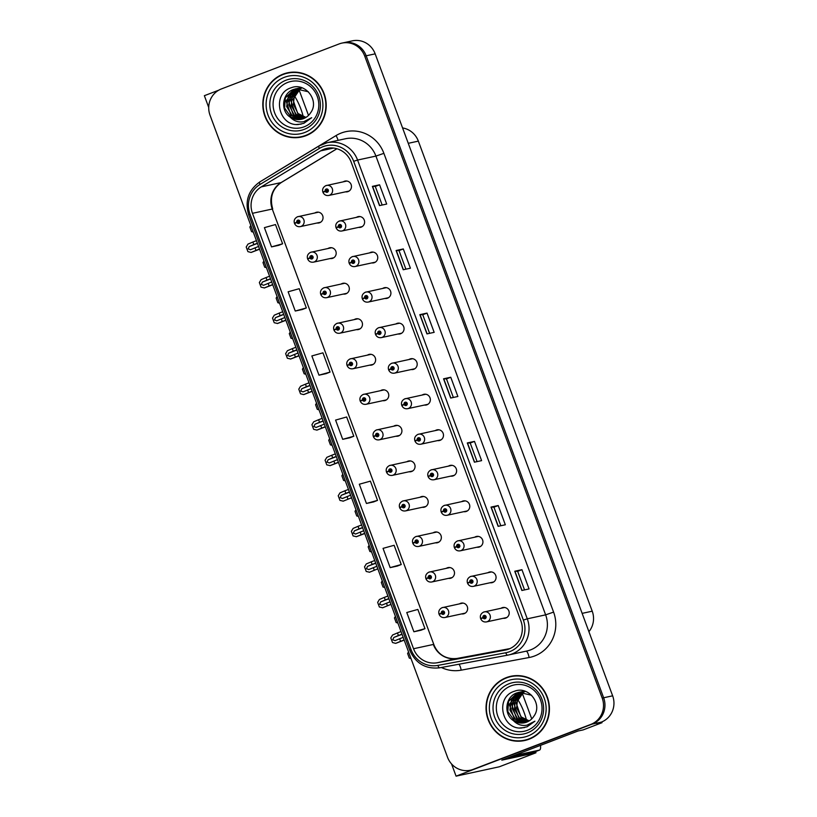 <?xml version="1.0" encoding="UTF-8"?>
<svg xmlns="http://www.w3.org/2000/svg" width="817" height="817" viewBox="0 0 817 817"><rect width="100%" height="100%" fill="white"/><g stroke="black" fill="none" stroke-linecap="round" stroke-linejoin="round"><path stroke-width="1.23" d="M435.359 542.825A5.474 5.27 -102.2 0 0 441.129 535.921A5.474 5.27 -102.2 0 0 433.184 532.796M422.215 507.286A5.474 5.27 -102.2 0 0 427.975 500.382A5.474 5.27 -102.2 0 0 420.04 497.257M409.072 471.756A5.474 5.27 -102.2 0 0 414.832 464.842A5.474 5.27 -102.2 0 0 406.897 461.717M395.918 436.217A5.474 5.27 -102.2 0 0 401.688 429.303A5.474 5.27 -102.2 0 0 393.753 426.178M382.775 400.677A5.474 5.27 -102.2 0 0 388.545 393.774A5.474 5.27 -102.2 0 0 380.61 390.649M369.631 365.148A5.474 5.27 -102.2 0 0 375.401 358.234A5.474 5.27 -102.2 0 0 367.466 355.109M356.488 329.608A5.474 5.27 -102.2 0 0 362.248 322.695A5.474 5.27 -102.2 0 0 354.312 319.57M343.344 294.069A5.474 5.27 -102.2 0 0 349.104 287.165A5.474 5.27 -102.2 0 0 341.169 284.03M330.191 258.529A5.474 5.27 -102.2 0 0 335.961 251.626A5.474 5.27 -102.2 0 0 328.025 248.501M317.047 223A5.474 5.27 -102.2 0 0 322.817 216.086A5.474 5.27 -102.2 0 0 314.882 212.961M448.502 578.365A5.474 5.27 -102.2 0 0 454.272 571.451A5.474 5.27 -102.2 0 0 446.337 568.326M490.088 582.746A5.474 5.27 -102.2 0 0 495.848 575.842A5.474 5.27 -102.2 0 0 487.912 572.717M476.934 547.216A5.474 5.27 -102.2 0 0 482.704 540.303A5.474 5.27 -102.2 0 0 474.769 537.178M463.79 511.677A5.474 5.27 -102.2 0 0 469.561 504.763A5.474 5.27 -102.2 0 0 461.625 501.638M450.647 476.137A5.474 5.27 -102.2 0 0 456.407 469.234A5.474 5.27 -102.2 0 0 448.472 466.109M437.503 440.598A5.474 5.27 -102.2 0 0 443.263 433.694A5.474 5.27 -102.2 0 0 435.328 430.569M424.36 405.069A5.474 5.27 -102.2 0 0 430.12 398.155A5.474 5.27 -102.2 0 0 422.185 395.03M411.206 369.529A5.474 5.27 -102.2 0 0 416.976 362.615A5.474 5.27 -102.2 0 0 409.041 359.49M398.063 333.99A5.474 5.27 -102.2 0 0 403.833 327.086A5.474 5.27 -102.2 0 0 395.898 323.961M384.919 298.46A5.474 5.27 -102.2 0 0 390.689 291.546A5.474 5.27 -102.2 0 0 382.744 288.421M371.776 262.921A5.474 5.27 -102.2 0 0 377.536 256.007A5.474 5.27 -102.2 0 0 369.601 252.882M358.632 227.381A5.474 5.27 -102.2 0 0 364.392 220.478A5.474 5.27 -102.2 0 0 356.457 217.342M345.479 191.842A5.474 5.27 -102.2 0 0 351.249 184.938A5.474 5.27 -102.2 0 0 343.314 181.813M461.646 613.904A5.474 5.27 -102.2 0 0 467.416 606.99A5.474 5.27 -102.2 0 0 459.481 603.865M503.231 618.285A5.474 5.27 -102.2 0 0 508.991 611.382A5.474 5.27 -102.2 0 0 501.056 608.257M535.554 751.599L535.983 752.763L501.801 760.157L578.099 730.99L583.134 729.908L601.996 722.698L596.951 723.78L601.271 722.136A20.537 19.782 -102.2 0 0 612.638 695.818L375.166 53.851A20.537 19.782 -102.2 0 0 352.331 40.85L343.344 42.801A20.537 19.782 -102.2 0 1 366.169 55.801A20.537 19.782 -102.2 0 0 343.344 42.801L341.904 43.107A20.537 19.782 -102.2 0 0 339.126 43.934L221.407 88.93A20.537 19.782 -102.2 0 0 210.04 115.248L447.512 757.216A20.537 19.782 -102.2 0 0 470.347 770.217A20.537 19.782 -102.2 0 0 473.125 769.389L590.834 724.393A20.537 19.782 -102.2 0 0 602.2 698.075L364.729 56.107A20.537 19.782 -102.2 0 0 341.904 43.107M601.721 721.952L601.996 722.698M218.772 90.187L204.362 95.691L208.723 107.476M602.2 698.075L603.64 697.769L366.169 55.801L603.64 697.769A20.537 19.782 -102.2 0 1 592.274 724.076A20.537 19.782 -102.2 0 0 603.64 697.769L612.638 695.818M535.983 752.763L499.248 766.806L456.07 776.15L592.274 724.076L474.565 769.083A20.537 19.782 -102.2 0 1 471.787 769.91L470.347 770.217M451.556 763.946L456.07 776.15M402.577 127.942A20.537 19.782 77.8 0 1 418.345 141.127L592.223 611.187A20.537 19.782 77.8 0 1 588.914 631.674M283.111 74.133A32.854 31.649 -102.2 0 0 264.167 113.941A32.854 31.649 -102.2 0 0 301.453 137.031A32.854 31.649 -102.2 0 0 305.895 135.714A32.854 31.649 -102.2 0 0 324.839 95.895A32.854 31.649 -102.2 0 0 287.564 72.805A32.854 31.649 -102.2 0 0 283.111 74.133M288.278 72.662A32.854 31.649 -102.2 0 0 284.551 73.816A32.854 31.649 -102.2 0 0 281.599 75.133M295.07 137.379A32.854 31.649 -102.2 0 0 302.167 136.868M506.346 677.62A32.854 31.649 -102.2 0 0 487.402 717.428A32.854 31.649 -102.2 0 0 524.688 740.519A32.854 31.649 -102.2 0 0 529.13 739.191A32.854 31.649 -102.2 0 0 548.074 699.383A32.854 31.649 -102.2 0 0 510.799 676.292A32.854 31.649 -102.2 0 0 506.346 677.62M511.513 676.149A32.854 31.649 -102.2 0 0 507.786 677.303A32.854 31.649 -102.2 0 0 504.845 678.61M518.305 740.866A32.854 31.649 -102.2 0 0 525.402 740.355M323.889 149.266A21.906 21.099 77.8 0 1 326.851 148.377A21.906 21.099 77.8 0 1 351.208 162.246L520.909 621.022A21.906 21.099 77.8 0 1 505.815 649.964A21.906 21.099 77.8 0 1 505.243 650.087L437.32 662.73A21.906 21.099 77.8 0 1 413.545 648.739L252.473 213.319A21.906 21.099 77.8 0 1 261.297 186.868L320.581 150.879A21.906 21.099 77.8 0 1 323.889 149.266M322.94 146.703A24.643 23.734 -102.2 0 0 319.222 148.52L259.929 184.509A24.643 23.734 -102.2 0 0 250.012 214.258L411.084 649.689A24.643 23.734 -102.2 0 0 437.83 665.416L505.743 652.773A24.643 23.734 -102.2 0 0 523.37 620.083L353.669 161.306A24.643 23.734 -102.2 0 0 322.94 146.703M521.869 590.487L529.059 588.924L521.94 569.684L514.751 571.236L521.869 590.487M524.534 589.905L517.661 571.318L514.751 571.236M517.661 571.318L521.94 569.684M498.135 526.342L505.335 524.78L498.217 505.539L491.017 507.091L498.135 526.342M500.811 525.76L493.928 507.173L491.017 507.091M493.928 507.173L498.217 505.539M474.411 462.187L481.601 460.635L474.483 441.394L467.293 442.947L474.411 462.187M477.077 461.615L470.204 443.028L467.293 442.947M470.204 443.028L474.483 441.394M379.497 205.608L386.696 204.056L379.578 184.805L372.378 186.368L379.497 205.608M382.162 205.026L375.289 186.439L372.378 186.368M375.289 186.45L379.578 184.805M403.22 269.753L410.42 268.201L403.302 248.95L396.102 250.513L403.22 269.753M405.896 269.181L399.013 250.584L396.102 250.513M399.023 250.594L403.302 248.95M426.954 333.898L434.154 332.345L427.025 313.095L419.836 314.657L426.954 333.898M429.619 333.326L422.746 314.729L419.836 314.657M422.746 314.739L427.025 313.095M450.678 398.042L457.877 396.49L450.759 377.25L443.56 378.802L450.678 398.042M453.353 397.47L446.47 378.874L443.56 378.802M446.48 378.884L450.759 377.25M390.158 567.621L401.249 564.527L394.131 545.286L383.04 548.37L390.158 567.621L397.358 566.048M421.082 630.203L413.892 631.766L424.973 628.671L417.855 609.431L406.774 612.515L413.892 631.766M326.177 373.624L318.977 375.177L330.058 372.092L322.94 352.842L311.859 355.936L318.977 375.177M302.443 309.48L295.254 311.032L306.334 307.948L299.216 288.697L288.125 291.792L295.254 311.032M271.52 246.887L282.6 243.793L275.482 224.552L264.402 227.647L271.52 246.887L278.709 245.325M373.635 501.914L366.435 503.466L377.515 500.382L370.397 481.142L359.317 484.226L366.435 503.466M342.701 439.321L353.792 436.237L346.674 416.987L335.583 420.081L342.701 439.321L349.901 437.759M353.792 436.237L349.829 437.779M330.058 372.092L326.106 373.635M306.334 307.948L302.372 309.49M282.6 243.793L278.648 245.345M377.515 500.382L373.563 501.934M401.249 564.527L397.287 566.079M424.973 628.671L421.01 630.224M403.169 637.342L394.989 640.671M395.06 640.64L392.711 639.782L393.876 637.434L398.42 635.493L397.47 632.93L392.568 635.013L390.802 637.914L392.517 642.54L395.653 643.357L404.201 640.119L395.837 643.316M439.301 614.476L441.425 613.353A1.716 1.644 -102.2 0 0 443.529 614.302A1.716 1.644 -102.2 0 0 444.479 612.107A1.716 1.644 -102.2 0 0 442.344 611.096A1.716 1.644 -102.2 0 0 441.374 613.22L442.314 612.903A0.684 0.664 77.8 0 1 442.794 612.025A0.684 0.664 77.8 0 1 443.171 613.342A0.684 0.664 77.8 0 1 442.334 612.964L441.425 613.353M443.212 612.709A0.684 0.664 77.8 0 1 443.284 612.117M441.374 613.22L439.015 614.067L440.516 613.761M443.488 613.077A0.684 0.664 77.8 0 1 443.233 612.76L442.334 612.964M404.119 639.915L395.653 643.357M401.035 631.572L397.47 632.93M401.984 634.135L398.42 635.493M399.615 638.71L400.565 641.274M410.103 656.082L409.46 654.356M480.876 618.867L483 617.744A1.716 1.644 -102.2 0 0 485.104 618.683A1.716 1.644 -102.2 0 0 486.054 616.498A1.716 1.644 -102.2 0 0 483.919 615.477A1.716 1.644 -102.2 0 0 482.949 617.601L483.889 617.295A0.684 0.664 77.8 0 1 484.369 616.416A0.684 0.664 77.8 0 1 484.757 617.723A0.684 0.664 77.8 0 1 483.909 617.346L483 617.744M484.787 617.09A0.684 0.664 77.8 0 1 484.859 616.508M482.949 617.601L480.59 618.459L482.091 618.142M485.073 617.468A0.684 0.664 77.8 0 1 484.808 617.152L483.909 617.346M408.551 651.895L407.601 653.467L409.307 658.104L411.012 658.543M390.026 601.812L381.845 605.131M381.917 605.101L379.568 604.243L380.732 601.894L385.277 599.964L384.327 597.39L379.425 599.474L377.658 602.374L379.374 607.011L382.744 607.756M426.147 578.936L428.282 577.813A1.716 1.644 -102.2 0 0 430.385 578.763A1.716 1.644 -102.2 0 0 431.335 576.567A1.716 1.644 -102.2 0 0 429.201 575.556A1.716 1.644 -102.2 0 0 428.231 577.68L429.17 577.364A0.684 0.664 77.8 0 1 429.65 576.496A0.684 0.664 77.8 0 1 430.028 577.803A0.684 0.664 77.8 0 1 429.191 577.425L428.282 577.813M430.069 577.17A0.684 0.664 77.8 0 1 430.14 576.588M429.191 577.425L430.089 577.231A0.684 0.664 77.8 0 0 430.345 577.537L430.304 577.517M428.231 577.68L425.871 578.538L427.373 578.222M390.975 604.376L382.509 607.817M387.891 596.032L384.327 597.39M388.841 598.595L385.277 599.964M386.461 603.171L387.411 605.734M376.882 566.273L368.692 569.592M368.773 569.561L366.425 568.703L367.579 566.355L372.133 564.424L371.184 561.861L366.282 563.944L364.515 566.835L366.23 571.471L369.601 572.227M413.004 543.407L415.128 542.284A1.716 1.644 -102.2 0 0 417.242 543.223A1.716 1.644 -102.2 0 0 418.192 541.038A1.716 1.644 -102.2 0 0 416.057 540.017A1.716 1.644 -102.2 0 0 415.077 542.141L416.016 541.834A0.684 0.664 77.8 0 1 416.496 540.956A0.684 0.664 77.8 0 1 416.884 542.263A0.684 0.664 77.8 0 1 416.037 541.885L415.128 542.284M416.915 541.64A0.684 0.664 77.8 0 1 416.997 541.048M415.077 542.141L412.728 542.999L414.219 542.682M417.201 542.008A0.684 0.664 77.8 0 1 416.936 541.691L416.037 541.885M377.832 568.836L369.366 572.278M374.748 560.493L371.184 561.861M375.697 563.066L372.133 564.424M373.318 567.631L374.268 570.195M363.739 530.733L355.548 534.063M355.62 534.032L353.281 533.174L354.435 530.825L358.99 528.885L358.04 526.322L353.138 528.405L351.371 531.295L353.087 535.932L356.447 536.687M399.86 507.868L401.984 506.744A1.716 1.644 -102.2 0 0 404.098 507.694A1.716 1.644 -102.2 0 0 405.038 505.498A1.716 1.644 -102.2 0 0 402.904 504.487A1.716 1.644 -102.2 0 0 401.933 506.601L402.873 506.295A0.684 0.664 77.8 0 1 403.353 505.417A0.684 0.664 77.8 0 1 403.741 506.724A0.684 0.664 77.8 0 1 402.893 506.346L401.984 506.744M403.772 506.101A0.684 0.664 77.8 0 1 403.843 505.509M401.933 506.601L399.574 507.459L401.076 507.153M404.058 506.469A0.684 0.664 77.8 0 1 403.792 506.152L402.893 506.346M364.678 533.297L356.222 536.749M361.594 524.963L358.04 526.322M362.544 527.527L358.99 528.885M360.174 532.092L361.124 534.665M396.96 620.552L396.316 618.816M467.733 583.328L469.857 582.204A1.716 1.644 -102.2 0 0 471.96 583.144A1.716 1.644 -102.2 0 0 472.91 580.958A1.716 1.644 -102.2 0 0 470.776 579.937A1.716 1.644 -102.2 0 0 469.806 582.061L470.745 581.755A0.684 0.664 77.8 0 1 471.225 580.877A0.684 0.664 77.8 0 1 471.603 582.184A0.684 0.664 77.8 0 1 470.766 581.806L469.857 582.204M471.644 581.561A0.684 0.664 77.8 0 1 471.715 580.969M469.806 582.061L467.447 582.919L468.948 582.613M471.92 581.929A0.684 0.664 77.8 0 1 471.664 581.612L470.766 581.806M395.408 616.365L394.448 617.928L396.163 622.564L397.869 623.003M383.816 585.013L383.173 583.287M454.579 547.788L456.713 546.665A1.716 1.644 -102.2 0 0 458.817 547.615A1.716 1.644 -102.2 0 0 459.767 545.419A1.716 1.644 -102.2 0 0 457.632 544.408A1.716 1.644 -102.2 0 0 456.662 546.532L457.602 546.216A0.684 0.664 77.8 0 1 458.082 545.337A0.684 0.664 77.8 0 1 458.46 546.655A0.684 0.664 77.8 0 1 457.622 546.277L456.713 546.665M458.5 546.022A0.684 0.664 77.8 0 1 458.572 545.429M457.622 546.277L458.521 546.073A0.684 0.664 77.8 0 0 458.776 546.389L458.735 546.359M456.662 546.532L454.303 547.38L455.804 547.073M382.264 580.826L381.304 582.398L383.02 587.025L384.725 587.464M370.663 549.473L370.03 547.747M441.435 512.249L443.57 511.125A1.716 1.644 -102.2 0 0 445.673 512.075A1.716 1.644 -102.2 0 0 446.623 509.879A1.716 1.644 -102.2 0 0 444.489 508.868A1.716 1.644 -102.2 0 0 443.519 510.993L444.448 510.676A0.684 0.664 77.8 0 1 444.938 509.798A0.684 0.664 77.8 0 1 445.316 511.115A0.684 0.664 77.8 0 1 444.479 510.737L443.57 511.125M445.357 510.482A0.684 0.664 77.8 0 1 445.428 509.9M443.519 510.993L441.16 511.851L442.661 511.534M445.633 510.85A0.684 0.664 77.8 0 1 445.377 510.543L444.479 510.737M369.121 545.286L368.161 546.859L369.876 551.495L371.572 551.935M357.519 513.934L356.886 512.208M428.292 476.719L430.416 475.596A1.716 1.644 -102.2 0 0 432.53 476.536A1.716 1.644 -102.2 0 0 433.47 474.35A1.716 1.644 -102.2 0 0 431.335 473.329A1.716 1.644 -102.2 0 0 430.365 475.453L431.305 475.147A0.684 0.664 77.8 0 1 431.784 474.268A0.684 0.664 77.8 0 1 432.173 475.576A0.684 0.664 77.8 0 1 431.325 475.198L430.416 475.596M432.203 474.953A0.684 0.664 77.8 0 1 432.275 474.36M430.365 475.453L428.006 476.311L429.507 475.994M432.489 475.32A0.684 0.664 77.8 0 1 432.224 475.004L431.325 475.198M355.977 509.757L355.017 511.319L356.733 515.956L358.428 516.395M303.27 116.739A20.874 5.556 69.1 0 0 300.891 109.059A20.874 5.556 69.1 0 0 294.447 95.987M294.13 95.518A20.874 5.556 69.1 0 0 293.252 94.323M299.032 89.799L308.499 115.391M526.505 720.216A20.874 5.556 69.1 0 0 524.126 712.547A20.874 5.556 69.1 0 0 517.682 699.464M517.365 699.005A20.874 5.556 69.1 0 0 516.487 697.8M522.267 693.286L531.734 718.878M540.517 745.359A13.685 3.646 -110.9 0 1 539.547 750.077A13.685 3.646 -110.9 0 1 539.404 750.118L513.301 755.766M533.521 752.365A13.685 3.646 -110.9 0 1 533.389 752.426A13.685 3.646 -110.9 0 1 533.246 752.477L507.143 758.115M304.159 126.809A23.683 22.815 77.8 0 1 274.614 112.766A23.683 22.815 77.8 0 1 287.737 82.415A23.683 22.815 77.8 0 1 317.272 96.457A23.683 22.815 77.8 0 1 304.159 126.809M298.246 124.521L303.863 123.316L311.696 117.699L303.72 121.702C298.471 122.621 293.936 121.069 290.106 117.056A15.472 14.9 -102.2 0 0 301.371 119.262A15.472 14.9 -102.2 0 0 303.464 118.649A15.472 14.9 -102.2 0 0 310.613 112.777C319.856 100.695 305.252 82.078 291.393 87.705C271.428 93.383 278.474 126.288 298.246 124.521M283.233 74.449A32.517 31.312 77.8 0 1 287.635 73.142A32.517 31.312 77.8 0 1 324.523 95.987A32.517 31.312 77.8 0 1 305.772 135.387A32.517 31.312 77.8 0 1 301.381 136.694A32.517 31.312 77.8 0 1 264.483 113.849A32.517 31.312 77.8 0 1 283.233 74.449M287.635 73.142L289.075 72.836A32.517 31.312 77.8 0 1 295.376 72.151M308.846 134.397A32.517 31.312 77.8 0 1 307.212 135.081A32.517 31.312 77.8 0 1 302.821 136.388L301.381 136.694M305.966 117.403L298.021 113.492L293.385 104.27L294.263 96.447L300.268 88.9A15.472 14.9 77.8 0 1 300.717 88.604M305.701 117.566L297.899 114.023L292.915 99.439L300.411 88.573M300.973 88.45A15.472 14.9 77.8 0 1 301.769 88.011M304.608 118.148L295.611 114.513L290.627 99.929L299.196 88.502M299.471 88.369L300.288 88.022M304.884 118.016L296.214 114.421L291.25 105.638L292.088 96.651L299.502 88.512M299.768 88.379L300.585 88.011M303.505 118.628L293.323 115.013L288.34 100.43L298.011 88.522M303.781 118.516L294.324 115.248L288.758 104.729L290.678 95.313L298.307 88.502M302.372 119.016L291.046 115.503L286.062 100.92L295.825 88.971L296.837 88.634M302.658 118.925L292.435 116.055L286.675 106.608L288.289 95.987L297.122 88.593M290.106 117.056C280.18 110.938 282.008 93.138 293.538 89.472L295.683 88.839L308.346 91.77M301.514 119.231L291.077 117.199L284.602 108.058L285.337 97.877L294.11 89.349L295.958 88.777M298.287 88.42L299.124 88.134M297.112 88.553L297.97 88.338M297.408 88.512L298.256 88.287M301.218 124.113L296.612 124.47M527.394 730.296A23.683 22.815 77.8 0 1 497.849 716.243A23.683 22.815 77.8 0 1 510.972 685.892A23.683 22.815 77.8 0 1 540.507 699.944A23.683 22.815 77.8 0 1 527.394 730.296M521.481 728.008L527.098 726.803L534.931 721.186L526.965 725.19C521.706 726.099 517.171 724.556 513.342 720.543A15.472 14.9 -102.2 0 0 524.606 722.749A15.472 14.9 -102.2 0 0 526.699 722.126A15.472 14.9 -102.2 0 0 533.848 716.254C543.091 704.183 528.487 685.555 514.628 691.192C494.663 696.86 501.709 729.765 521.481 728.008M506.469 677.936A32.517 31.312 77.8 0 1 510.87 676.629A32.517 31.312 77.8 0 1 547.758 699.475A32.517 31.312 77.8 0 1 529.008 738.874A32.517 31.312 77.8 0 1 524.616 740.182A32.517 31.312 77.8 0 1 487.718 717.336A32.517 31.312 77.8 0 1 506.469 677.936M510.87 676.629L512.31 676.313A32.517 31.312 77.8 0 1 518.611 675.639M532.081 737.884A32.517 31.312 77.8 0 1 530.447 738.558A32.517 31.312 77.8 0 1 526.056 739.875L524.616 740.182M529.202 720.88L521.256 716.969L516.62 707.747L517.498 699.934L523.503 692.377A15.472 14.9 77.8 0 1 523.952 692.091M528.936 721.043L521.134 717.5L516.15 702.916L523.646 692.06M524.208 691.928A15.472 14.9 77.8 0 1 525.004 691.499M527.843 721.636L518.846 718L513.862 703.417L522.431 691.979M522.706 691.856L523.523 691.509M528.119 721.493L519.449 717.908L514.485 709.115L515.333 700.128L522.737 691.989M523.003 691.856L523.82 691.499M526.74 722.116L516.558 718.49L511.585 703.907L521.246 691.999M527.016 722.003L517.57 718.735L511.993 708.216L513.913 698.801L521.542 691.989M525.607 722.494L514.281 718.991L509.297 704.407L519.061 692.459L520.072 692.122M525.893 722.412L515.67 719.542L509.91 710.096L511.534 699.475L520.358 692.081M513.342 720.543C503.415 714.426 505.243 696.615 516.773 692.949L518.918 692.316L531.581 695.257M524.749 722.718L514.312 720.686L507.837 711.546L508.582 701.354L517.345 692.826L519.193 692.265M521.522 691.897L522.359 691.621M520.347 692.04L521.205 691.825M520.643 691.989L521.491 691.764M524.453 727.6L519.847 727.947M350.585 495.194L342.405 498.523M342.476 498.493L340.138 497.635L341.292 495.286L345.846 493.356L344.897 490.782L339.995 492.865L338.228 495.766L339.943 500.402L343.303 501.148M386.717 472.328L388.841 471.205A1.716 1.644 -102.2 0 0 390.945 472.155A1.716 1.644 -102.2 0 0 391.894 469.959A1.716 1.644 -102.2 0 0 389.76 468.948A1.716 1.644 -102.2 0 0 388.79 471.072L389.729 470.755A0.684 0.664 77.8 0 1 390.209 469.877A0.684 0.664 77.8 0 1 390.587 471.195A0.684 0.664 77.8 0 1 389.75 470.817L388.841 471.205M390.628 470.561A0.684 0.664 77.8 0 1 390.7 469.969M388.79 471.072L386.431 471.92L387.932 471.613M390.904 470.929A0.684 0.664 77.8 0 1 390.649 470.623L389.75 470.817M351.535 497.767L343.079 501.209M348.45 489.424L344.897 490.782M349.4 491.987L345.846 493.356M347.031 496.562L347.981 499.126M337.441 459.665L329.261 462.984M329.333 462.953L326.984 462.095L328.148 459.746L332.693 457.816L331.753 455.253L326.841 457.336L325.074 460.226L326.79 464.863L330.16 465.608M373.573 436.789L375.697 435.675A1.716 1.644 -102.2 0 0 377.801 436.615A1.716 1.644 -102.2 0 0 378.751 434.419A1.716 1.644 -102.2 0 0 376.617 433.408A1.716 1.644 -102.2 0 0 375.646 435.532L376.586 435.216A0.684 0.664 77.8 0 1 377.066 434.348A0.684 0.664 77.8 0 1 377.444 435.655A0.684 0.664 77.8 0 1 376.606 435.277L375.697 435.675M377.485 435.022A0.684 0.664 77.8 0 1 377.556 434.44M375.646 435.532L373.287 436.39L374.789 436.074M377.76 435.39A0.684 0.664 77.8 0 1 377.505 435.083L376.606 435.277M338.391 462.228L329.925 465.67M335.307 453.884L331.753 455.253M336.257 456.458L332.693 457.816M333.887 461.023L334.837 463.586M324.298 424.125L316.118 427.444M316.189 427.424L313.84 426.556L315.005 424.207L319.549 422.277L318.599 419.713L313.697 421.797L311.931 424.687L313.646 429.323L316.965 430.099L325.329 426.903L316.965 430.099M360.42 401.259L362.554 400.136A1.716 1.644 -102.2 0 0 364.658 401.076A1.716 1.644 -102.2 0 0 365.608 398.89A1.716 1.644 -102.2 0 0 363.473 397.869A1.716 1.644 -102.2 0 0 362.503 399.993L363.442 399.687A0.684 0.664 77.8 0 1 363.922 398.808A0.684 0.664 77.8 0 1 364.3 400.116A0.684 0.664 77.8 0 1 363.463 399.738L362.554 400.136M364.341 399.493A0.684 0.664 77.8 0 1 364.413 398.9M362.503 399.993L360.144 400.851L361.645 400.544M364.617 399.86A0.684 0.664 77.8 0 1 364.362 399.544L363.463 399.738M325.248 426.688L316.782 430.13M322.164 418.355L318.599 419.713M323.113 420.918L319.549 422.277M320.734 425.483L321.684 428.047M344.376 478.405L343.732 476.668M415.148 441.18L417.273 440.057A1.716 1.644 -102.2 0 0 419.376 441.006A1.716 1.644 -102.2 0 0 420.326 438.811A1.716 1.644 -102.2 0 0 418.192 437.8A1.716 1.644 -102.2 0 0 417.221 439.914L418.161 439.607A0.684 0.664 77.8 0 1 418.641 438.729A0.684 0.664 77.8 0 1 419.029 440.036A0.684 0.664 77.8 0 1 418.181 439.658L417.273 440.057M419.06 439.413A0.684 0.664 77.8 0 1 419.131 438.821M417.221 439.914L414.862 440.772L416.364 440.465M419.346 439.781A0.684 0.664 77.8 0 1 419.08 439.464L418.181 439.658M342.823 474.217L341.874 475.78L343.589 480.416L345.285 480.856M331.232 442.865L330.589 441.139M402.005 405.64L404.129 404.517A1.716 1.644 -102.2 0 0 406.233 405.467A1.716 1.644 -102.2 0 0 407.183 403.271A1.716 1.644 -102.2 0 0 405.048 402.26A1.716 1.644 -102.2 0 0 404.078 404.384L405.018 404.068A0.684 0.664 77.8 0 1 405.498 403.19A0.684 0.664 77.8 0 1 405.875 404.507A0.684 0.664 77.8 0 1 405.038 404.129L404.129 404.517M405.916 403.874A0.684 0.664 77.8 0 1 405.988 403.281M404.078 404.384L401.719 405.232L403.22 404.926M406.192 404.241A0.684 0.664 77.8 0 1 405.937 403.935L405.038 404.129M329.68 438.678L328.72 440.251L330.436 444.887L332.141 445.316M318.089 407.326L317.445 405.6M388.861 370.101L390.986 368.988A1.716 1.644 -102.2 0 0 393.089 369.927A1.716 1.644 -102.2 0 0 394.039 367.732A1.716 1.644 -102.2 0 0 391.905 366.721A1.716 1.644 -102.2 0 0 390.935 368.845L391.874 368.528A0.684 0.664 77.8 0 1 392.354 367.66A0.684 0.664 77.8 0 1 392.732 368.967A0.684 0.664 77.8 0 1 391.894 368.59L390.986 368.988M392.773 368.334A0.684 0.664 77.8 0 1 392.844 367.752M390.935 368.845L388.575 369.703L390.077 369.386M393.048 368.702A0.684 0.664 77.8 0 1 392.793 368.396L391.894 368.59M316.536 403.138L315.576 404.711L317.292 409.348L318.998 409.787M311.154 388.586L302.974 391.915M303.046 391.884L300.697 391.026L301.851 388.678L306.406 386.737L305.456 384.174L300.554 386.257L298.787 389.147L300.503 393.784L303.638 394.601L312.176 391.363L303.822 394.56M347.276 365.72L349.4 364.596A1.716 1.644 -102.2 0 0 351.514 365.546A1.716 1.644 -102.2 0 0 352.464 363.351A1.716 1.644 -102.2 0 0 350.33 362.339A1.716 1.644 -102.2 0 0 349.349 364.453L350.289 364.147A0.684 0.664 77.8 0 1 350.779 363.269A0.684 0.664 77.8 0 1 351.157 364.576A0.684 0.664 77.8 0 1 350.309 364.198L349.4 364.596M351.187 363.953A0.684 0.664 77.8 0 1 351.269 363.361M349.349 364.453L347 365.311L348.491 365.005M351.473 364.321A0.684 0.664 77.8 0 1 351.208 364.004L350.309 364.198M312.104 391.149L303.638 394.601M309.02 382.816L305.456 384.174M309.97 385.379L306.406 386.737M307.59 389.944L308.54 392.517M298.011 353.046L289.821 356.375M289.892 356.345L287.553 355.487L288.707 353.138L293.262 351.208L292.312 348.634L287.41 350.718L285.644 353.618L287.359 358.255L290.729 359M334.133 330.18L336.257 329.057A1.716 1.644 -102.2 0 0 338.371 330.007A1.716 1.644 -102.2 0 0 339.31 327.811A1.716 1.644 -102.2 0 0 337.176 326.8A1.716 1.644 -102.2 0 0 336.206 328.924L337.145 328.608A0.684 0.664 77.8 0 1 337.625 327.729A0.684 0.664 77.8 0 1 338.013 329.047A0.684 0.664 77.8 0 1 337.166 328.669L336.257 329.057M338.044 328.414A0.684 0.664 77.8 0 1 338.115 327.821M336.206 328.924L333.847 329.782L335.348 329.465M338.33 328.781A0.684 0.664 77.8 0 1 338.064 328.475L337.166 328.669M298.961 355.62L290.495 359.061M295.866 347.276L292.312 348.634M296.816 349.839L293.262 351.208M294.447 354.415L295.397 356.978M284.857 317.517L276.677 320.836M276.749 320.805L274.41 319.947L275.564 317.599L280.119 315.668L279.169 313.105L274.267 315.188L272.5 318.079L274.216 322.715L277.555 323.481L285.889 320.295M320.989 294.651L323.113 293.528A1.716 1.644 -102.2 0 0 325.217 294.467A1.716 1.644 -102.2 0 0 326.167 292.272A1.716 1.644 -102.2 0 0 324.032 291.26A1.716 1.644 -102.2 0 0 323.062 293.385L324.002 293.068A0.684 0.664 77.8 0 1 324.482 292.2A0.684 0.664 77.8 0 1 324.87 293.507A0.684 0.664 77.8 0 1 324.022 293.129L323.113 293.528M324.9 292.874A0.684 0.664 77.8 0 1 324.972 292.292M323.062 293.385L320.703 294.243L322.204 293.926M325.176 293.252A0.684 0.664 77.8 0 1 324.921 292.935L324.022 293.129M285.807 320.08L277.351 323.522M282.723 311.737L279.169 313.105M283.673 314.31L280.119 315.668M281.303 318.875L282.253 321.438M271.714 281.977L263.534 285.296M263.605 285.276L261.256 284.408L262.42 282.069L266.975 280.129L266.025 277.566L261.113 279.649L259.346 282.539L261.062 287.175L264.432 287.931M307.846 259.112L309.97 257.988A1.716 1.644 -102.2 0 0 312.074 258.928A1.716 1.644 -102.2 0 0 313.023 256.742A1.716 1.644 -102.2 0 0 310.889 255.721A1.716 1.644 -102.2 0 0 309.919 257.845L310.858 257.539A0.684 0.664 77.8 0 1 311.338 256.661A0.684 0.664 77.8 0 1 311.716 257.968A0.684 0.664 77.8 0 1 310.879 257.59L309.97 257.988M311.757 257.345A0.684 0.664 77.8 0 1 311.828 256.752M309.919 257.845L307.56 258.703L309.061 258.397M312.033 257.712A0.684 0.664 77.8 0 1 311.777 257.396L310.879 257.59M272.664 284.541L264.197 287.982M269.579 276.207L266.025 277.566M270.529 278.771L266.975 280.129M268.16 283.336L269.11 285.899M258.57 246.438L250.39 249.767M250.462 249.736L248.113 248.879L249.277 246.53L253.821 244.589L252.872 242.026L247.97 244.109L246.203 247.01L247.919 251.636L251.054 252.453L259.602 249.216L251.238 252.412M294.692 223.572L296.826 222.449A1.716 1.644 -102.2 0 0 298.93 223.398A1.716 1.644 -102.2 0 0 299.88 221.203A1.716 1.644 -102.2 0 0 297.745 220.192A1.716 1.644 -102.2 0 0 296.775 222.306L297.715 221.999A0.684 0.664 77.8 0 1 298.195 221.121A0.684 0.664 77.8 0 1 298.573 222.428A0.684 0.664 77.8 0 1 297.735 222.05L296.826 222.449M298.613 221.805A0.684 0.664 77.8 0 1 298.685 221.213M296.775 222.306L294.416 223.164L295.917 222.857M298.889 222.173A0.684 0.664 77.8 0 1 298.634 221.856L297.735 222.05M259.52 249.001L251.054 252.453M256.436 240.668L252.872 242.026M257.386 243.231L253.821 244.589M255.006 247.796L255.956 250.37M304.935 371.786L304.302 370.06M375.708 334.572L377.842 333.448A1.716 1.644 -102.2 0 0 379.946 334.388A1.716 1.644 -102.2 0 0 380.896 332.202A1.716 1.644 -102.2 0 0 378.761 331.181A1.716 1.644 -102.2 0 0 377.791 333.305L378.731 332.999A0.684 0.664 77.8 0 1 379.211 332.121A0.684 0.664 77.8 0 1 379.588 333.428A0.684 0.664 77.8 0 1 378.751 333.05L377.842 333.448M379.629 332.805A0.684 0.664 77.8 0 1 379.701 332.213M377.791 333.305L375.432 334.163L376.933 333.857M379.905 333.173A0.684 0.664 77.8 0 1 379.65 332.856L378.751 333.05M303.393 367.609L302.433 369.172L304.149 373.808L305.844 374.247M291.792 336.257L291.158 334.521M362.564 299.032L364.688 297.909A1.716 1.644 -102.2 0 0 366.802 298.859A1.716 1.644 -102.2 0 0 367.742 296.663A1.716 1.644 -102.2 0 0 365.618 295.652A1.716 1.644 -102.2 0 0 364.637 297.766L365.577 297.459A0.684 0.664 77.8 0 1 366.057 296.581A0.684 0.664 77.8 0 1 366.445 297.888A0.684 0.664 77.8 0 1 365.597 297.511L364.688 297.909M366.476 297.265A0.684 0.664 77.8 0 1 366.557 296.673M364.637 297.766L362.288 298.624L363.779 298.317M366.762 297.633A0.684 0.664 77.8 0 1 366.496 297.317L365.597 297.511M290.249 332.07L289.289 333.632L291.005 338.269L292.7 338.708M278.648 300.717L278.005 298.991M349.421 263.493L351.545 262.369A1.716 1.644 -102.2 0 0 353.659 263.319A1.716 1.644 -102.2 0 0 354.598 261.123A1.716 1.644 -102.2 0 0 352.464 260.112A1.716 1.644 -102.2 0 0 351.494 262.237L352.433 261.92A0.684 0.664 77.8 0 1 352.913 261.042A0.684 0.664 77.8 0 1 353.301 262.359A0.684 0.664 77.8 0 1 352.454 261.981L351.545 262.369M353.332 261.726A0.684 0.664 77.8 0 1 353.404 261.134M351.494 262.237L349.135 263.094L350.636 262.778M353.618 262.094A0.684 0.664 77.8 0 1 353.353 261.787L352.454 261.981M277.096 296.53L276.146 298.103L277.862 302.739L279.557 303.178M265.505 265.178L264.861 263.452M336.277 227.963L338.401 226.84A1.716 1.644 -102.2 0 0 340.505 227.78A1.716 1.644 -102.2 0 0 341.455 225.584A1.716 1.644 -102.2 0 0 339.321 224.573A1.716 1.644 -102.2 0 0 338.35 226.697L339.29 226.38A0.684 0.664 77.8 0 1 339.77 225.512A0.684 0.664 77.8 0 1 340.148 226.82A0.684 0.664 77.8 0 1 339.31 226.442L338.401 226.84M340.189 226.186A0.684 0.664 77.8 0 1 340.26 225.604M338.35 226.697L335.991 227.555L337.492 227.238M340.464 226.564A0.684 0.664 77.8 0 1 340.209 226.248L339.31 226.442M263.952 260.991L262.992 262.563L264.708 267.2L266.413 267.639M252.361 229.648L251.718 227.912M323.134 192.424L325.258 191.301A1.716 1.644 -102.2 0 0 327.362 192.24A1.716 1.644 -102.2 0 0 328.311 190.055A1.716 1.644 -102.2 0 0 326.177 189.033A1.716 1.644 -102.2 0 0 325.207 191.158L326.146 190.851A0.684 0.664 77.8 0 1 326.626 189.973A0.684 0.664 77.8 0 1 327.004 191.28A0.684 0.664 77.8 0 1 326.167 190.902L325.258 191.301M327.045 190.657A0.684 0.664 77.8 0 1 327.117 190.065M325.207 191.158L322.848 192.015L324.349 191.709M327.321 191.025A0.684 0.664 77.8 0 1 327.066 190.708L326.167 190.902M250.809 225.461L249.849 227.024L251.565 231.66L253.27 232.099M375.166 53.851L364.729 56.107M601.271 722.136L590.834 724.393M592.223 611.187L582.143 613.373M418.345 141.127L408.255 143.312M275.084 172.653A34.222 32.966 77.8 0 1 276.749 171.57L336.032 135.581A34.222 32.966 77.8 0 1 383.888 153.341L553.589 612.107L545.633 614.854L375.922 156.088A27.38 26.369 -102.2 0 0 345.489 138.747L327.137 142.72A27.38 26.369 77.8 0 1 357.57 160.05L353.669 161.306M553.589 612.107A34.222 32.966 77.8 0 1 534.645 655.959A34.222 32.966 77.8 0 1 529.11 657.522L461.186 670.165A34.222 32.966 77.8 0 1 441.364 667.499M530.468 649.934A27.38 26.369 -102.2 0 0 545.633 614.854L527.282 618.826A27.38 26.369 77.8 0 1 508.419 655.009A27.38 26.369 77.8 0 1 507.694 655.152A6.842 1.838 79.5 0 1 507.674 655.152L526.761 651.037A27.38 26.369 -102.2 0 0 530.468 649.934M319.294 145.845A6.842 1.746 58.7 0 0 319.151 145.906A6.842 1.746 58.7 0 0 319.222 148.52M260.01 181.834A6.842 1.746 58.7 0 0 259.867 181.895C248.378 190.065 244.671 201.074 248.725 214.912L250.012 214.258M411.084 649.689L409.797 650.332C415.741 663.527 425.728 669.348 439.76 667.795A6.842 1.838 79.5 0 0 439.771 667.795L507.674 655.152A6.842 1.838 79.5 0 1 505.743 652.773M437.83 665.416A6.842 1.838 79.5 0 0 439.76 667.795L507.663 655.163M323.43 143.823A27.38 26.369 77.8 0 1 327.137 142.72L319.151 145.906L259.867 181.895A6.842 1.746 58.7 0 0 259.929 184.509M523.37 620.083L527.282 618.826L357.57 160.05L375.922 156.088L383.888 153.341M473.125 769.389L474.565 769.083M336.032 135.581A6.842 1.746 -121.3 0 1 338.024 140.361M458.94 664.231A6.842 1.838 -100.5 0 1 461.186 670.165M526.148 651.169A6.842 1.838 -100.5 0 1 529.11 657.522M413.545 648.739L433.337 644.46A21.906 21.099 -102.2 0 0 457.112 658.451L509.9 648.616L457.132 658.441A12.316 3.309 -100.5 0 1 457.132 658.441A12.316 3.309 -100.5 0 1 457.163 658.441M437.32 662.73L457.112 658.451C444.04 659.901 436.707 652.242 433.796 644.429L272.265 209.04L433.796 644.429M505.243 650.087L506.387 649.832M320.581 150.879L333.602 148.071M261.297 186.868L281.089 182.589A21.906 21.099 -102.2 0 0 272.265 209.04L252.473 213.319M336.859 148.735L281.089 182.589A12.316 3.145 -121.3 0 0 281.344 182.487C272.398 188.737 269.518 197.581 272.725 208.999M450.851 398.012L443.733 378.782M427.128 333.867L420.009 314.627M403.394 269.722L396.286 250.482M379.67 205.567L372.552 186.337M474.575 462.156L467.467 442.926M498.309 526.301L491.191 507.071M522.032 590.446L514.924 571.216M442.058 607.695A5.137 4.943 77.8 0 1 448.574 611.096A5.137 4.943 77.8 0 1 444.918 617.519C442.293 617.897 440.373 616.886 439.168 614.486M402.046 634.309L393.876 637.434M504.651 607.48L483.603 612.086A5.137 4.943 77.8 0 1 490.159 615.477A5.137 4.943 77.8 0 1 486.503 621.9C483.868 622.278 481.948 621.267 480.743 618.867M428.915 572.155A5.137 4.943 77.8 0 1 435.43 575.556A5.137 4.943 77.8 0 1 431.774 581.98C429.15 582.358 427.23 581.347 426.025 578.947M388.902 598.769L380.732 601.894M436.778 532.02L415.73 536.626A5.137 4.943 77.8 0 1 422.287 540.017A5.137 4.943 77.8 0 1 418.631 546.45C415.996 546.818 414.086 545.807 412.871 543.407M375.759 563.23L367.579 566.355M402.618 501.076A5.137 4.943 77.8 0 1 409.143 504.477A5.137 4.943 77.8 0 1 405.487 510.911C402.852 511.289 400.933 510.268 399.727 507.868M364.76 533.511L356.396 536.708L364.76 533.511M362.615 527.7L354.435 530.825M470.49 576.536A5.137 4.943 77.8 0 1 477.005 579.937A5.137 4.943 77.8 0 1 473.36 586.371C470.725 586.749 468.805 585.728 467.6 583.328M457.346 541.007A5.137 4.943 77.8 0 1 463.862 544.408A5.137 4.943 77.8 0 1 460.206 550.832C457.581 551.209 455.661 550.198 454.456 547.798M444.203 505.468A5.137 4.943 77.8 0 1 450.718 508.868A5.137 4.943 77.8 0 1 447.062 515.292C444.438 515.67 442.518 514.659 441.313 512.259M431.049 469.928A5.137 4.943 77.8 0 1 437.575 473.329A5.137 4.943 77.8 0 1 433.919 479.763C431.284 480.13 429.374 479.119 428.159 476.719M539.404 750.118L533.246 752.477M304.179 129.372A26.226 25.256 77.8 0 1 271.479 113.818A26.226 25.256 77.8 0 1 286.001 80.219A26.226 25.256 77.8 0 1 318.701 95.763A26.226 25.256 77.8 0 1 304.179 129.372M284.306 77.339A29.432 28.35 77.8 0 1 321.01 94.792A29.432 28.35 77.8 0 1 304.71 132.507A29.432 28.35 77.8 0 1 268.007 115.054A29.432 28.35 77.8 0 1 284.306 77.339M527.414 732.859A26.226 25.256 77.8 0 1 494.714 717.306A26.226 25.256 77.8 0 1 509.236 683.696A26.226 25.256 77.8 0 1 541.937 699.25A26.226 25.256 77.8 0 1 527.414 732.859M507.541 680.827A29.432 28.35 77.8 0 1 544.245 698.269A29.432 28.35 77.8 0 1 527.945 735.984A29.432 28.35 77.8 0 1 491.242 718.531A29.432 28.35 77.8 0 1 507.541 680.827M410.481 460.941L389.443 465.557A5.137 4.943 77.8 0 1 395.99 468.948A5.137 4.943 77.8 0 1 392.344 475.371C389.709 475.749 387.789 474.738 386.584 472.338M349.462 492.161L341.292 495.286M376.331 430.008A5.137 4.943 77.8 0 1 382.846 433.408A5.137 4.943 77.8 0 1 379.19 439.832C376.566 440.21 374.646 439.199 373.44 436.799M338.473 462.432L330.109 465.629L338.473 462.442M336.318 456.621L328.148 459.746M363.187 394.468A5.137 4.943 77.8 0 1 369.703 397.869A5.137 4.943 77.8 0 1 366.047 404.303C363.422 404.67 361.502 403.659 360.297 401.259M323.175 421.082L315.005 424.207M438.923 429.793L417.875 434.399A5.137 4.943 77.8 0 1 424.432 437.789A5.137 4.943 77.8 0 1 420.775 444.223C418.141 444.601 416.221 443.58 415.016 441.18M404.762 398.859A5.137 4.943 77.8 0 1 411.278 402.26A5.137 4.943 77.8 0 1 407.632 408.684C404.997 409.062 403.077 408.051 401.872 405.651M412.626 358.714L391.578 363.33A5.137 4.943 77.8 0 1 398.134 366.721A5.137 4.943 77.8 0 1 394.478 373.144C391.854 373.522 389.934 372.511 388.729 370.111M350.033 358.929A5.137 4.943 77.8 0 1 356.559 362.339A5.137 4.943 77.8 0 1 352.903 368.763C350.268 369.141 348.359 368.13 347.143 365.72M310.031 385.553L301.851 388.678M336.89 323.399A5.137 4.943 77.8 0 1 343.416 326.8A5.137 4.943 77.8 0 1 339.76 333.224C337.125 333.602 335.205 332.59 334 330.191M290.709 359.01L299.032 355.824L290.668 359.02M296.888 350.013L288.707 353.138M323.746 287.86A5.137 4.943 77.8 0 1 330.272 291.26A5.137 4.943 77.8 0 1 326.616 297.684C323.981 298.062 322.061 297.051 320.856 294.651M285.889 320.284L277.525 323.481M283.734 314.474L275.564 317.599M310.603 252.32A5.137 4.943 77.8 0 1 317.119 255.721A5.137 4.943 77.8 0 1 313.462 262.155C310.838 262.523 308.918 261.511 307.713 259.112M272.745 284.755L264.381 287.952L272.745 284.755M270.59 278.944L262.42 282.069M318.467 212.185L297.419 216.801A5.137 4.943 77.8 0 1 303.975 220.192A5.137 4.943 77.8 0 1 300.319 226.615C297.694 226.993 295.774 225.982 294.569 223.572M257.447 243.405L249.277 246.53M378.475 327.78A5.137 4.943 77.8 0 1 384.991 331.181A5.137 4.943 77.8 0 1 381.335 337.615C378.71 337.983 376.79 336.972 375.585 334.572M365.322 292.241A5.137 4.943 77.8 0 1 371.847 295.642A5.137 4.943 77.8 0 1 368.191 302.076C365.556 302.453 363.647 301.432 362.431 299.032M352.178 256.712A5.137 4.943 77.8 0 1 358.704 260.112A5.137 4.943 77.8 0 1 355.048 266.536C352.413 266.914 350.493 265.903 349.288 263.503M339.035 221.172A5.137 4.943 77.8 0 1 345.55 224.573A5.137 4.943 77.8 0 1 341.904 230.997C339.269 231.374 337.35 230.363 336.144 227.963M325.891 185.633A5.137 4.943 77.8 0 1 332.407 189.033A5.137 4.943 77.8 0 1 328.751 195.467C326.126 195.835 324.206 194.824 323.001 192.424M248.725 214.912L409.797 650.332M336.921 148.755L281.344 182.487M463.065 603.089L442.017 607.705C439.26 609.206 438.259 611.33 439.015 614.067M465.241 613.128L444.918 617.519M506.816 617.509L486.503 621.9M483.603 612.086C480.835 613.598 479.834 615.722 480.59 618.459M449.922 567.549L428.874 572.166C426.117 573.677 425.106 575.801 425.871 578.538M452.097 577.588L431.774 581.98M438.943 542.049L418.631 546.45M415.73 536.626C412.963 538.137 411.962 540.262 412.728 542.999M423.635 496.481L402.587 501.087C399.819 502.598 398.819 504.722 399.574 507.459M425.8 506.509L405.487 510.911M491.497 571.941L470.449 576.547C467.692 578.058 466.691 580.182 467.447 582.919M493.672 581.97L473.36 586.371M478.353 536.401L457.306 541.017C454.548 542.519 453.547 544.643 454.303 547.38M480.529 546.44L460.206 550.832M465.21 500.862L444.162 505.478C441.394 506.989 440.394 509.114 441.16 511.851M467.375 510.901L447.062 515.292M452.067 465.333L431.019 469.938C428.251 471.45 427.25 473.574 428.006 476.311M454.232 475.361L433.919 479.763M533.389 752.426L539.547 750.077M296.254 88.716L295.683 88.839M519.489 692.193L518.918 692.316M412.656 470.98L392.344 475.371M389.443 465.557C386.676 467.069 385.675 469.183 386.431 471.92M397.338 425.402L376.29 430.018C373.532 431.529 372.532 433.653 373.287 436.39M399.513 435.441L379.19 439.832M384.194 389.872L363.146 394.478C360.389 395.99 359.378 398.114 360.144 400.851M386.37 399.901L366.047 404.303M441.088 439.822L420.775 444.223M417.875 434.399C415.107 435.91 414.107 438.035 414.862 440.772M425.769 394.254L404.732 398.87C401.964 400.371 400.963 402.495 401.719 405.232M427.945 404.292L407.632 408.684M414.801 368.753L394.478 373.144M391.578 363.33C388.821 364.842 387.82 366.966 388.575 369.703M371.051 354.333L350.003 358.949C347.235 360.45 346.234 362.574 347 365.311M373.216 364.372L352.903 368.763M357.907 318.793L336.859 323.409C334.092 324.921 333.091 327.035 333.847 329.782M360.072 328.832L339.76 333.224M344.754 283.254L323.716 287.87C320.948 289.381 319.947 291.506 320.703 294.243M346.929 293.293L326.616 297.684M331.61 247.725L310.562 252.33C307.805 253.842 306.804 255.966 307.56 258.703M333.785 257.753L313.462 262.155M320.642 222.224L300.319 226.615M297.419 216.801C294.661 218.302 293.65 220.427 294.416 223.164M399.482 323.185L378.434 327.791C375.677 329.302 374.666 331.426 375.432 334.163M401.658 333.213L381.335 337.615M386.339 287.645L365.291 292.261C362.523 293.763 361.522 295.887 362.288 298.624M388.504 297.684L368.191 302.076M373.195 252.106L352.147 256.722C349.38 258.233 348.379 260.347 349.135 263.094M375.36 262.145L355.048 266.536M360.042 216.566L339.004 221.182C336.236 222.694 335.236 224.818 335.991 227.555M362.217 226.605L341.904 230.997M346.898 181.037L325.85 185.643C323.093 187.154 322.092 189.278 322.848 192.015M349.073 191.066L328.751 195.467"/></g></svg>

